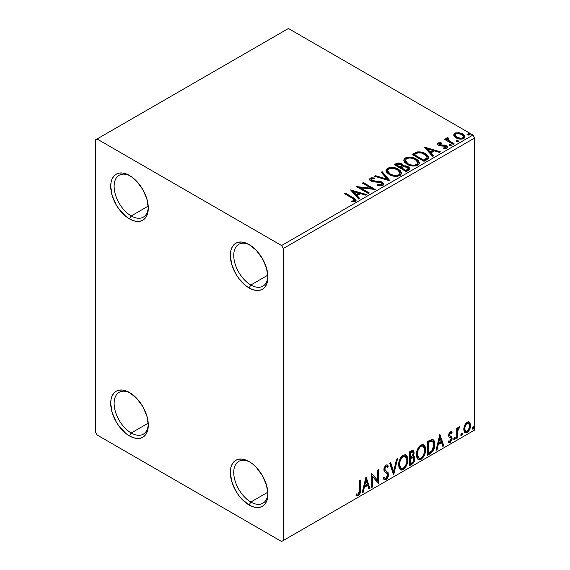<?xml version="1.0" encoding="UTF-8"?>
<svg xmlns="http://www.w3.org/2000/svg" width="570" height="570" viewBox="0 0 570 570"><rect width="100%" height="100%" fill="white"/><g stroke="black" fill="none" stroke-linecap="round" stroke-linejoin="round"><path stroke-width="0.85" d="M250.829 285A24.168 13.951 -120 0 0 267.893 276.087A24.168 13.951 60 0 1 262.905 286.197A24.168 13.951 60 0 1 250.829 285L267.843 275.175L250.829 285A24.168 13.951 60 0 1 235.04 263.703A24.168 13.951 60 0 1 238.744 244.338A24.168 13.951 60 0 1 249.995 245.079A24.168 13.951 -120 0 0 233.743 255.887A24.168 13.951 -120 0 0 250.829 285L249.119 287.957L250.829 285M249.119 244.551L249.119 244.551A26.583 15.347 60 0 1 267.914 277.106A26.583 15.347 60 0 1 249.119 287.957L245.449 285.428L238.673 278.274L235.823 273.928L231.748 264.537L230.323 255.403L230.679 251.377L231.748 247.921L233.486 245.171L235.823 243.233L238.673 242.179L241.922 242.051L245.449 242.849L249.119 244.551L256.308 250.358L262.407 258.581L266.482 267.971L267.914 277.106L267.551 281.131L266.482 284.587L264.744 287.337L262.407 289.275L259.557 290.329L256.308 290.458L252.781 289.66L249.119 287.957A26.583 15.347 60 0 1 230.323 255.403A26.583 15.347 60 0 1 249.119 244.551M131.214 215.945A24.168 13.951 -120 0 0 148.278 207.024A24.168 13.951 60 0 1 143.298 217.142A24.168 13.951 60 0 1 131.214 215.945L148.228 206.119L131.214 215.945A24.168 13.951 60 0 1 115.425 194.648A24.168 13.951 60 0 1 119.13 175.282A24.168 13.951 60 0 1 130.38 176.023A24.168 13.951 -120 0 0 114.128 186.832A24.168 13.951 -120 0 0 131.214 215.945L129.504 218.901L131.214 215.945M129.504 175.496L129.504 175.496A26.583 15.347 60 0 1 148.3 208.05A26.583 15.347 60 0 1 129.504 218.901L125.835 216.365L119.066 209.211L116.216 204.872L112.14 195.474L110.708 186.347L111.072 182.322L112.14 178.866L113.879 176.116L116.216 174.178L119.066 173.123L122.315 172.995L125.835 173.793L129.504 175.496L133.173 178.025L136.7 181.296L142.799 189.525L146.868 198.916L148.3 208.05L147.936 212.076L146.868 215.531L145.136 218.282L142.799 220.219L139.949 221.274L136.7 221.402L133.173 220.604L129.504 218.901A26.583 15.347 60 0 1 110.708 186.347A26.583 15.347 60 0 1 129.504 175.496L129.504 175.496M131.214 432.979A24.168 13.951 -120 0 0 148.278 424.066A24.168 13.951 60 0 1 143.298 434.176A24.168 13.951 60 0 1 131.214 432.979L148.228 423.161L131.214 432.979A24.168 13.951 60 0 1 115.425 411.69A24.168 13.951 60 0 1 119.13 392.324A24.168 13.951 60 0 1 130.38 393.065A24.168 13.951 -120 0 0 114.128 403.866A24.168 13.951 -120 0 0 131.214 432.979L129.504 435.943L131.214 432.979M129.504 392.53L129.504 392.53A26.583 15.347 60 0 1 148.3 425.092A26.583 15.347 60 0 1 129.504 435.943L125.835 433.407L119.066 426.253L116.216 421.914L112.14 412.516L110.708 403.382L111.072 399.356L112.14 395.908L113.879 393.157L116.216 391.22L119.066 390.165L122.315 390.03L125.835 390.835L129.504 392.53L136.7 398.337L142.799 406.567L146.868 415.957L148.3 425.092L147.936 429.117L146.868 432.566L145.136 435.316L142.799 437.254L139.949 438.309L136.7 438.444L133.173 437.639L129.504 435.943A26.583 15.347 60 0 1 110.708 403.382A26.583 15.347 60 0 1 129.504 392.53L129.504 392.53M250.829 502.042A24.168 13.951 -120 0 0 267.893 493.121A24.168 13.951 60 0 1 262.905 503.239A24.168 13.951 60 0 1 250.829 502.042L267.843 492.216L250.829 502.042A24.168 13.951 60 0 1 235.04 480.745A24.168 13.951 60 0 1 238.744 461.379A24.168 13.951 60 0 1 249.995 462.12A24.168 13.951 -120 0 0 233.743 472.929A24.168 13.951 -120 0 0 250.829 502.042L249.119 504.999L250.829 502.042M249.119 461.593L249.119 461.593A26.583 15.347 60 0 1 267.914 494.147A26.583 15.347 60 0 1 249.119 504.999L241.922 499.192L238.673 495.309L235.823 490.97L231.748 481.572L230.323 472.445L230.679 468.419L231.748 464.963L233.486 462.213L235.823 460.275L238.673 459.221L241.922 459.092L245.449 459.89L249.119 461.593L252.781 464.123L256.308 467.393L262.407 475.622L266.482 485.013L267.914 494.147L267.551 498.173L266.482 501.628L264.744 504.379L262.407 506.317L259.557 507.371L256.308 507.5L252.781 506.702L249.119 504.999A26.583 15.347 60 0 1 230.323 472.445A26.583 15.347 60 0 1 249.119 461.593L249.119 461.593M95.333 139.978L95.333 431.996L97.035 434.953L281.58 541.5L474.668 430.022L283.29 540.517L283.29 248.499L474.668 138.004L474.668 430.022L474.668 138.004L472.965 135.047L281.58 245.535L97.035 138.995L288.42 28.5L472.965 135.047L288.42 28.5L95.333 139.978L95.333 431.996L97.035 434.953L281.58 541.5L283.29 540.517L283.29 248.499L281.58 245.535L97.035 138.995L95.333 139.978M453.813 135.532L454.603 136.779L456.841 138.261L461.992 139.101L463.895 138.482L464.956 137.391L464.913 136.123L464.115 134.94L459.883 132.839L455.686 132.888L454.205 133.743L453.706 134.919L456.021 137.833C458.48 139.279 461.101 139.5 463.895 138.482L465.056 136.85L462.769 133.943L458.764 132.66L454.846 133.259L453.813 135.532L453.706 134.912M453.314 144.417L454.233 143.889L447.992 139.949L447.55 138.987L448.426 138.389L447.934 137.598L446.531 138.225L446.773 139.586L445.491 138.838L444.572 139.372L453.314 144.417L454.233 143.889L448.44 140.377L447.934 137.598L446.937 137.826L446.431 138.617L446.773 139.586L445.491 138.838L444.572 139.372L453.314 144.417M439.171 144.338L439.456 145.528L439.171 143.547L441.273 143.398L441.059 142.657L441.059 143.376L441.059 142.657L437.689 143.22L437.468 144.174L438.202 145.058L440.225 145.906L444.415 145.906L445.882 146.583L445.961 147.559L443.567 147.922L443.845 148.692L446.26 148.563L447.536 147.666L447.372 146.597L445.576 145.343L439.271 144.616L439 143.683L441.273 143.398L441.059 142.657L438.188 142.885L438.038 143.754L439.605 143.398M426.802 159.721L428.683 157.904L428.376 156.209L426.552 154.349L422.983 152.532L417.71 151.884L412.06 154.42L424.023 161.324L426.802 159.721L428.754 157.42L425.555 153.715C423.239 152.219 420.439 151.641 417.147 151.983L412.06 154.42L424.023 161.324L426.802 159.721M398.843 163.761L395.965 164.502C397.874 163.505 399.784 163.547 401.686 164.623L401.686 163.832C399.784 162.756 397.874 162.714 395.965 163.718L395.965 164.502L394.953 165.086L395.965 164.502L395.965 163.718L394.269 164.694L406.232 171.599L409.666 169.126L409.467 167.886L408.049 166.625L405.755 165.827L403.104 165.956L402.342 164.288L399.634 163.077L397.254 163.141L394.269 164.694L406.232 171.599L408.626 170.216L409.73 168.749L408.049 166.625L403.14 165.642M390.129 180.897L382.156 171.684L381.159 172.261L387.322 179.179L375.338 175.624L374.333 176.201L390.129 180.897L382.156 171.684L381.159 172.261L387.322 179.179L375.338 175.624L374.333 176.201L390.129 180.897M369.274 192.938L360.375 187.794L375.26 189.482L363.297 182.578L362.378 183.105L371.298 188.257L356.392 186.561L368.355 193.465L369.274 192.938L360.375 187.794L375.26 189.482L363.297 182.578L362.378 183.105L371.298 188.257L356.392 186.561L368.355 193.465L369.274 192.938M352.239 198.146L353.977 199.272L354.433 200.184L353.478 200.875L351.191 201.075L351.64 201.88L355.281 201.367L356.086 200.405L355.687 199.358L345.199 193.023L344.28 193.551L352.239 198.146L354.447 200.056L353.265 200.918L351.191 201.075L351.64 201.88L355.281 201.367L356.093 200.269L353.279 197.683L345.199 193.023L344.28 193.551L352.239 198.146M350.564 189.924L358.694 199.044L359.698 198.467L357.091 195.538L360.454 193.601L365.512 195.104L366.517 194.527L350.564 189.924L358.694 199.044L359.698 198.467L357.091 195.538L360.454 193.601L365.512 195.104L366.517 194.527L350.564 189.924M382.855 185.45L383.631 184.652L383.646 183.732L381.544 181.823L378.651 181.146L373.101 180.897L371.398 180.091L371.426 178.952L374.69 178.83L374.675 177.99L371.305 177.811L369.674 178.845L370.151 180.369L372.053 181.474L381.202 182.642L382.149 183.683L381.729 184.666L380.66 185.043L377.689 184.709L377.547 185.492L381.651 185.87L382.855 185.45L383.717 184.203L382.142 182.122L371.861 180.441L371.106 179.486L371.555 178.873L374.69 178.83L374.675 177.99L370.336 178.154L369.588 179.272L370.992 181.004L373.286 181.78L381.202 182.642L382.178 183.889L381.558 184.78L377.689 184.709L377.547 185.492L382.855 185.45M389.267 174.548L393.015 176.009L397.482 176.308L400.61 175.154L401.629 173.081L400.29 170.58L397.846 168.898L394.632 167.715L390.115 167.423L387.208 168.428L385.99 170.309L386.781 172.503L389.267 174.548C392.623 176.543 396.243 176.85 400.111 175.482L401.636 173.28L398.409 169.204C395.017 167.174 391.369 166.868 387.465 168.264L385.983 170.487L389.267 174.548M407.051 164.281L410.799 165.742L415.266 166.041L418.401 164.88L419.413 162.806L418.081 160.312L415.637 158.631L412.416 157.448L407.906 157.149L404.992 158.161L403.781 160.035L404.572 162.229L407.051 164.281C410.414 166.269 414.034 166.583 417.903 165.215L419.427 163.006L416.193 158.937C412.808 156.907 409.16 156.593 405.256 157.997L403.774 160.22L407.051 164.281M424.479 147.252L432.609 156.372L433.613 155.788L431.005 152.867L434.361 150.929L439.427 152.432L440.432 151.855L424.636 147.16L432.609 156.372L433.613 155.788L431.005 152.867L434.361 150.929L439.427 152.432L440.432 151.855L424.479 147.252M449.281 145.414L449.324 144.595L449.737 145.706L451.554 145.5L451.084 144.73L449.751 144.459L449.082 144.837L449.552 145.614L451.575 145.371M456.335 141.339L456.378 140.519L456.998 141.716L458.608 141.424L458.137 140.655L456.805 140.384L456.135 140.769L456.606 141.538L458.629 141.303M467.835 134.698L467.877 133.879L468.497 135.076L470.107 134.784L469.644 134.014L468.305 133.743L467.642 134.128L468.105 134.898L470.136 134.662M468.789 421.793L469.637 422.349L467.158 422.114L464.678 425.22L463.83 428.341L463.973 430.984L464.97 432.637L466.388 432.894L467.927 432.003L469.709 429.317L470.336 427.315L470.478 424.5L469.637 422.349L468.583 421.75L467.158 422.114L464.678 425.22L463.78 429.317L465.156 432.758L467.158 432.566C469.431 430.649 470.556 428.27 470.528 425.42L469.153 421.943M456.727 438.408L457.646 437.874L457.938 430.165L458.615 428.498L459.513 427.949L459.791 426.581L458.7 427.158L457.646 429.267L457.646 427.785L456.727 428.312L456.727 438.408L457.646 437.874L457.788 430.934L459.947 426.624L459.249 426.681L457.646 429.267L457.646 427.785L456.727 428.312L456.727 438.408M451.283 431.682L452.131 432.231L449.951 432.103L449.018 433.471L448.597 435.48L449.117 437.14L450.991 438.074L451.141 439.513L450.086 441.18L448.818 440.845L448.291 442.085L449.338 442.619L450.407 442.22L452.017 439.399L451.825 436.941L449.93 435.879L449.523 434.896L450.207 433.172L451.59 433.407L452.131 432.231L450.35 431.818L448.597 435.48L448.896 436.862L450.991 438.074L451.205 438.907L450.086 441.18L448.818 440.845L448.291 442.085L448.697 442.455M430.215 453.713L433.136 450.906L434.575 446.88L434.54 441.828L433.87 440.254L432.459 439.335L427.436 441.508L427.436 455.316L430.215 453.713L429.538 453.321L427.436 454.525L429.538 453.321L430.215 453.713C433.407 451.369 434.939 448.241 434.796 444.336L433.129 439.563L432.096 439.313L427.436 441.508L427.436 455.316L430.215 453.713M409.652 465.59L413.649 462.662L414.867 458.658L414.411 456.798L412.979 456.214L414.034 453.492L413.727 450.906L412.488 450.307L409.652 451.775L409.652 465.59L412.039 464.208C413.913 462.797 414.853 460.945 414.867 458.658L413.991 456.392L412.979 456.214L414.098 452.63L413.271 450.407L409.652 451.775L409.652 465.59M393.549 474.881L397.532 458.772L396.535 459.349L393.628 471.504L390.714 462.705L389.716 463.289L393.699 474.796L397.532 458.772L396.535 459.349L393.628 471.504L390.714 462.705L389.716 463.289L393.549 474.881M372.695 486.923L372.695 476.648L378.672 483.474L378.672 469.659L377.753 470.193L377.753 480.489L371.775 473.642L371.775 487.457L372.695 486.923L371.775 486.666L372.695 486.923L372.695 476.648L378.466 483.595L378.672 469.659L377.753 470.193L377.753 480.489L371.775 473.642L371.775 487.457L372.695 486.923M356.129 495.245L358.395 495.537L357.711 495.145L359.506 492.751L359.898 489.039C360.261 491.333 359.535 493.371 357.711 495.145L358.395 495.537C360.219 493.762 360.945 491.732 360.582 489.43L359.898 489.039L359.898 480.503L359.898 489.039L360.582 489.43L360.582 480.104L359.656 480.638L359.492 492.345L358.38 494.126L356.599 493.912L356.129 495.245L357.112 495.772L358.559 495.43L359.627 494.325L360.411 492.295L360.582 480.104L359.656 480.638L359.656 489.83L358.38 494.126L356.599 493.912L356.129 495.245L356.592 495.558M365.947 477.012L362.114 493.036L363.111 492.459L364.344 487.322L367.7 485.376L368.933 489.096L369.93 488.519L366.097 476.919L362.114 493.036L363.111 492.459L364.344 487.322L367.7 485.376L368.933 489.096L369.93 488.519L365.947 477.012M386.845 466.424L385.327 466.089L386.845 466.424L387.614 467.329L388.334 466.068L387.379 464.978L386.025 465.063L383.888 469.516L384.358 471.347L387.265 473.755L387.572 474.931L385.897 478.237L384.95 478.273L384.023 477.019L383.275 478.152L384.408 479.726L385.961 479.619L387.486 477.981L388.334 475.808L388.149 472.744L385.242 470.264L384.807 468.932L385.748 466.673L386.802 466.403L387.614 467.329L388.334 466.068L386.809 464.828L385.477 465.476L384.009 468.333L384.002 470.542L384.551 471.575L387.116 473.535L387.536 475.43L386.895 477.211L385.712 478.323L384.707 478.088L384.023 477.019L383.275 478.152L383.809 479.149L384.586 479.812L385.961 479.619L384.087 479.477M398.608 465.12L399.214 468.39L401.195 470.129L403.225 469.651L405.256 467.763L407.066 464.187L407.75 461.016L407.557 457.404L406.702 455.601L405.206 454.668L402.612 455.53L400.646 457.81L399.143 461.33L398.608 465.12L400.503 469.872L403.225 469.651C406.339 466.951 407.871 463.652 407.807 459.741L405.926 454.931L403.154 455.174C400.055 457.902 398.544 461.216 398.608 465.12M416.399 454.846L417.005 458.123L418.978 459.862L421.009 459.384L423.047 457.496L424.857 453.92L425.541 450.742L425.348 447.129L424.493 445.334L422.997 444.401L420.404 445.263L418.437 447.536L416.934 451.055L416.399 454.846L418.287 459.605L421.009 459.384C424.13 456.684 425.655 453.378 425.598 449.466L423.709 444.657L420.938 444.906C417.846 447.635 416.328 450.948 416.399 454.846M439.862 434.333L436.029 450.357L437.026 449.78L438.259 444.643L441.615 442.705L442.847 446.424L443.845 445.847L439.862 434.333L436.029 450.357L437.026 449.78L438.259 444.643L441.615 442.705L442.847 446.424L443.845 445.847L439.862 434.333M453.813 439.114L454.247 439.905L454.91 439.527L455.159 437.575L454.411 437.646L453.855 438.693L454.582 439.826L455.345 438.23L454.582 437.525L453.813 439.114M460.866 435.045L461.308 435.829L461.964 435.452L462.213 433.506L461.465 433.578L460.909 434.618L461.636 435.751L462.405 434.155L461.636 433.449L460.866 435.045M472.366 428.405L472.808 429.196L473.471 428.811L473.713 426.866L472.965 426.937L472.416 427.977L473.136 429.11L473.905 427.514L473.136 426.809L472.366 428.405M355.908 495.166L357.711 495.145L356.221 495.316M365.79 477.66L369.246 488.127L369.93 488.519L368.712 488.433L369.246 488.127L365.79 477.66M367.016 484.984L367.7 485.376L367.016 484.984L363.66 486.923L364.344 487.322L363.66 486.923L362.427 492.06L363.111 492.459L362.335 492.117L363.66 486.923L367.016 484.984M365.334 479.904L364.052 485.284L364.736 485.676L364.052 485.284L365.334 479.904L366.018 480.296L367.308 484.186L364.736 485.676L366.018 480.296L365.334 479.904M371.775 473.727L377.753 480.489L371.775 473.727M377.988 470.058L377.988 483.018L377.988 470.058M378.081 483.132L378.672 483.474L378.081 483.132M372.011 476.256L372.695 476.648L372.011 476.256L372.011 486.531L372.011 476.256M383.767 477.404L384.95 478.273M387.65 465.669L387.101 466.638L387.65 465.669M384.807 468.932L386.011 466.488L385.327 466.089L384.123 468.533L385.363 470.393L384.807 468.932M386.503 471.112L384.679 470.001L386.503 471.112L385.819 470.72L388.491 474.425L386.503 471.112M385.961 479.619C387.628 478.237 388.469 476.506 388.491 474.425L387.807 474.026C387.785 476.107 386.945 477.838 385.277 479.22L385.961 479.619M383.902 479.42L385.84 478.807M386.353 478.251L387.65 475.409L387.764 473.406L386.909 471.554L384.743 470.058M387.65 472.844L387.465 472.345M384.679 470.001L384.137 468.768L384.422 467.186L385.192 466.182L386.125 466.011M384.536 477.981L383.639 477.211M390.251 462.975L392.944 471.112L393.628 471.504L392.944 471.112L390.251 462.975M396.635 459.292L393.172 473.748L396.635 459.292M405.576 454.767L407.13 459.342L407.807 459.741L407.13 459.342C407.187 463.253 405.655 466.559 402.541 469.26L403.225 469.651L402.541 469.26L400.176 469.644M400.389 469.709L403.076 468.903L405.384 466.089L406.873 461.957L406.873 456.998M400.888 468.219L399.72 467.457L399.05 466.032L399.314 460.973L401.658 456.827L403.361 455.836L404.793 456.093M405.398 456.435L402.513 456.171L405.398 456.435L406.887 460.268C406.952 463.417 405.719 466.082 403.19 468.255L401.045 468.412L399.527 464.578L398.843 464.187L400.361 468.02L401.045 468.412M399.527 464.578C399.47 461.444 400.696 458.772 403.19 456.57L402.513 456.171C400.012 458.38 398.786 461.052 398.843 464.187L399.527 464.578L400.176 460.809L401.943 457.646L403.624 456.356L405.477 456.484L406.688 458.401L406.845 461.294L406.025 464.6L404.828 466.73L403.19 468.255L401.572 468.618L400.404 467.856L399.527 464.578M412.894 450.286L413.414 452.238L414.098 452.63L413.414 452.238L412.908 454.718M412.716 451.875L412.032 451.483L410.842 451.718L411.526 452.11L410.842 451.718L409.887 452.267L410.571 452.658L412.716 451.875L413.179 453.186L412.295 455.829L412.979 456.214L412.295 455.822L410.571 457.09L409.887 456.691L409.887 452.267L412.096 451.526M413.606 456.249L414.183 458.266L414.867 458.658L414.183 458.266C414.169 460.553 413.229 462.398 411.355 463.809L412.039 464.208L411.355 463.809L409.652 464.799L412.267 463.118L413.799 460.56L414.155 457.724L413.514 456.157M412.801 454.938L413.414 452.238L412.737 450.122M413.378 451.59L413.257 451.005M413.314 457.646L411.818 457.161L412.502 457.553L411.818 457.161L410.35 457.845L411.034 458.237L409.887 458.109L410.571 458.508L413.314 457.646L413.941 459.185C413.856 460.93 413.086 462.213 411.626 463.032L410.571 463.638L409.887 463.246L409.887 458.109L411.975 457.133L413.058 457.746M413.179 453.186C413.129 454.824 412.416 456.036 411.041 456.819L410.571 457.09L410.571 452.658L409.887 452.267L409.887 456.691L410.571 457.09L410.571 452.658L412.559 451.825L413.179 453.186M410.571 463.638L410.571 458.508L409.887 458.109L409.887 463.246L410.571 463.638L410.571 458.508L413.115 457.56L413.856 458.444L413.742 460.474L412.744 462.22L410.571 463.638M423.368 444.5L424.914 449.075L425.598 449.466L424.914 449.075C424.971 452.986 423.446 456.292 420.332 458.985L421.009 459.384L420.332 458.985L417.96 459.377M418.18 459.441L420.867 458.636L423.168 455.815L424.664 451.682L424.657 446.73M418.679 457.952L417.511 457.19L416.834 455.765L416.684 452.886L417.283 450.143L419.869 446.189L421.152 445.562L422.584 445.818M423.182 446.168L420.297 445.904L423.182 446.168L424.678 449.994C424.736 453.15 423.503 455.815 420.981 457.981L418.836 458.145L417.318 454.311L416.634 453.912L418.152 457.746L418.836 458.145M417.318 454.311C417.261 451.176 418.48 448.505 420.981 446.296L420.297 445.904C417.803 448.113 416.577 450.777 416.634 453.912L417.318 454.311L417.967 450.542L419.727 447.379L421.415 446.089L423.268 446.217L424.479 448.134L424.664 450.507L423.809 454.333L422.619 456.456L420.981 457.981L419.363 458.344L418.195 457.582L417.318 454.311M432.772 439.406L434.119 443.945L434.796 444.336L434.119 443.945C434.255 447.849 432.723 450.977 429.538 453.321L430.621 452.594M431.169 452.124L432.808 449.858L433.998 445.833L433.991 442.106L432.708 439.349M432.566 441.087L430.927 440.51L431.611 440.902L430.927 440.51L428.277 441.65L428.961 442.042L428.277 441.65L427.678 441.999L428.362 442.391L431.611 440.902L432.566 441.087L433.877 444.864L431.811 451.027L428.362 453.371L427.678 452.972L428.362 453.371L428.362 442.391L427.678 441.999L427.678 452.972L427.678 441.999L430.607 440.567L432.017 440.781M439.705 434.988L443.161 445.448L443.845 445.847L442.626 445.761L443.161 445.448L439.705 434.988M440.931 442.313L441.615 442.705L440.931 442.313L437.575 444.251L438.259 444.643L437.575 444.251L436.342 449.388L437.026 449.78L436.242 449.445L437.575 444.251L440.931 442.313M439.249 437.226L437.967 442.605L438.651 443.004L437.967 442.605L439.249 437.226L439.933 437.625L441.223 441.515L438.651 443.004L439.933 437.625L439.249 437.226M450.792 432.894L449.723 432.63L451.59 433.407L452.131 432.231L451.611 431.818M452.131 432.231L451.447 431.832L450.955 432.908L451.276 431.675M450.485 432.637L451.59 433.407M449.523 434.896L450.407 433.022L449.723 432.63L448.839 434.504L449.744 435.687L449.523 434.896M450.927 436.278L449.723 435.722M451.283 436.442L449.744 435.687M452.131 438.323L451.825 436.941L451.141 436.542L451.447 437.931L452.131 438.323L451.447 437.931L449.502 441.964L450.186 442.363L452.131 438.323M448.291 442.085L450.186 442.363L448.391 442.199M450.058 437.468L450.991 438.074M450.307 437.674L449.103 437.133M449.416 437.354L450.008 437.596M449.003 437.09L450.101 437.496M448.405 442.206L449.944 441.65L450.97 440.14L451.447 437.931L450.913 436.264M449.06 435.288L449.06 433.485L450.414 432.601M455.045 437.482L454.582 437.525M454.632 437.496L455.345 438.23L454.668 437.838L453.898 439.427L454.582 439.826L453.848 439.456M454.126 439.862L454.582 439.826M453.813 439.47L454.618 437.461M456.962 428.177L456.962 428.875L457.646 429.267L456.962 428.875L456.962 428.177M458.28 427.707L459.078 426.802L458.829 427.557L459.513 427.949L458.344 427.657M457.432 429.146L457.111 430.542L457.788 430.934L457.111 430.542L456.962 434.091L457.646 434.482L456.962 434.091L456.962 437.482L457.646 437.874L456.727 437.618L456.962 434.091M456.969 433.228L457.489 428.982M462.099 433.407L461.636 433.449M461.686 433.428L462.405 434.155L461.721 433.763L460.952 435.359L461.636 435.751L460.902 435.38M461.18 435.786L461.636 435.751M460.866 435.402L461.679 433.392M469.637 422.349L468.953 421.957L469.844 425.028L470.528 425.42L469.844 425.028C469.872 427.878 468.747 430.257 466.474 432.167L467.158 432.566L466.474 432.167L464.828 432.509M464.286 432.238L466.082 432.366L468.17 430.535M468.561 429.887L469.837 425.484L469.637 423.275L468.732 421.736M465.384 431.169L464.158 429.652L464.336 426.225L465.897 423.403L467.051 422.733L467.999 422.961M468.54 423.261L466.474 422.961L468.54 423.261L469.609 425.961C469.651 428.07 468.832 429.858 467.158 431.326L465.697 431.426L464.7 428.79L464.016 428.398L465.013 431.034L465.697 431.426M464.7 428.79C464.664 426.674 465.476 424.857 467.158 423.353L466.474 422.961C464.799 424.465 463.98 426.274 464.016 428.398L464.7 428.79L465.284 425.861L466.346 424.044L467.735 423.132L468.683 423.353L469.473 424.693L469.602 426.303L468.255 430.3L466.06 431.568L465.02 430.578L464.7 428.79M473.599 426.773L473.136 426.809M473.185 426.788L473.905 427.514L473.221 427.122L472.452 428.718L473.136 429.11L472.402 428.74M472.68 429.146L473.136 429.11M472.366 428.761L473.178 426.752M367.308 484.186L364.736 485.676L366.018 480.296L367.308 484.186M428.362 442.391L432.195 440.938L433.407 442.085L433.877 444.864L433.449 447.963L432.352 450.343L428.362 453.371L428.362 442.391M441.223 441.515L438.651 443.004L439.933 437.625L441.223 441.515M281.58 245.535L472.965 135.047L474.668 138.004L283.29 248.499L281.58 245.535M283.29 540.517L474.668 430.022L283.29 540.517M356.079 200.882L354.397 199.151L344.964 193.95L345.199 193.023L345.199 193.814L353.279 198.474L353.279 197.683L353.279 198.474L356.015 200.647M354.44 200.761L353.685 201.609L351.191 201.865L353.265 201.702L353.265 200.918L353.265 201.702L354.041 201.452L354.447 200.056M351.362 190.815L365.612 195.047L351.362 190.815M357.091 196.329L357.091 195.538L357.091 196.329L359.235 198.731L357.091 196.329M353.528 192.339L356.257 195.396L358.829 193.907L358.829 193.123L358.829 193.907L356.257 195.396L356.257 194.605L356.257 195.396L353.528 192.339L353.528 191.548L358.829 193.123L356.257 194.605L353.528 191.548L353.528 192.339M357.832 187.388L371.298 189.048L371.298 188.257L371.298 189.048L357.832 187.388M363.062 183.504L363.297 182.578L363.297 183.362L373.842 189.454L363.062 183.504M360.375 188.585L360.375 187.794L360.375 188.585L368.591 193.33L360.375 188.585M381.558 185.571L377.689 185.528L377.689 184.709L377.689 185.499L381.558 185.571L382.178 183.889M369.659 179.664L370.336 178.154L370.336 178.944L374.675 178.78L374.675 177.99L374.675 178.83L371.305 178.602L370.115 179.094L369.588 180.027M371.106 179.486L371.861 181.232L371.861 180.441L371.861 181.232L373.963 181.802L373.963 181.011L373.963 181.802L376.293 181.83L376.293 181.046L376.293 181.83L382.142 182.913L382.142 182.122L382.142 182.913L383.66 184.573M383.646 184.523L382.67 183.262L380.874 182.364M380.176 182.172L372.83 181.623L371.398 180.882L371.163 180.035M369.923 179.258L369.674 179.628M382.171 184.766L381.729 185.457M375.238 176.472L375.338 175.624L375.338 176.415L387.322 179.97L387.322 179.179L387.322 179.97L375.238 176.472M381.622 172.788L382.156 171.684L382.156 172.475L389.488 180.704L382.156 172.475L381.622 172.788M386.018 170.9L387.465 169.055L387.465 168.264L387.465 169.055C391.369 167.651 395.017 167.965 398.409 169.995L398.409 169.204L398.409 169.995L401.601 173.665M388.697 168.513L386.574 169.767L385.99 171.093M401.629 173.871L400.966 172.161L398.929 170.316L393.143 168.243M391.668 168.136L389.51 168.307M399.941 172.938L400.062 173.337M400.097 173.843L399.584 175.018L397.881 176.002L393.172 175.98L389.36 174.278L388.106 173.066L387.557 171.406M387.55 170.758L387.55 171.541L390.179 174.805L390.179 174.014L390.179 174.805C392.858 176.401 395.751 176.657 398.857 175.581L398.857 174.798C395.751 175.874 392.858 175.61 390.179 174.014L387.55 170.758L388.733 168.948C391.875 167.865 394.796 168.129 397.482 169.732L400.104 172.924L398.857 175.581L400.104 172.924M403.104 165.956L401.686 163.832L403.104 166.739L403.104 165.956L403.104 166.739L408.049 167.416L408.049 166.625L408.049 167.416L409.666 169.126M409.673 169.162L408.626 167.794L406.994 166.932L403.104 166.739M409.467 168.677L409.11 168.214M404.415 166.547L403.745 166.618M403.111 166.155L402.028 164.844L399.62 163.868M408.17 169.269L405.926 171.15L401.48 168.578L401.48 167.794L403.546 166.761L407.13 167.16L408.17 168.492L406.98 169.753L406.98 170.537L408.17 169.283L408.17 168.492M407.799 169.967L407.415 170.266M401.743 166.746L401.13 167.345M400.724 167.601L400.724 166.811L400.254 167.872L400.724 167.601L400.254 167.872L396.421 165.656L396.421 164.865L397.376 164.317L400.781 164.381L401.814 165.656L400.724 166.811L400.724 167.601L401.814 166.447L401.814 165.656M400.254 167.081L396.421 164.865L396.421 165.656L400.254 167.872L400.254 167.081L396.421 164.865L398.608 163.882L400.781 164.381L401.814 165.614L400.254 167.081M408.07 168.87L405.926 170.359L405.926 171.15L406.98 170.537L406.98 169.753L405.926 170.359L401.48 167.794L401.48 168.578L405.926 171.15L405.926 170.359L401.48 167.794L403.546 166.761L405.448 166.611L407.55 167.445L408.084 168.848M403.809 160.626L405.256 158.788L405.256 157.997L405.256 158.788C409.16 157.384 412.808 157.698 416.193 159.721L416.193 158.937L416.193 159.721L419.392 163.398M406.488 158.246L404.365 159.493L403.781 160.826M419.413 163.597L418.758 161.887L416.72 160.042L410.934 157.976M409.459 157.869L407.301 158.04M417.732 162.671L417.853 163.056M417.888 163.576L417.368 164.744L415.673 165.735L410.956 165.713L407.151 164.01L405.89 162.792L405.341 161.139M405.341 160.484L405.341 161.274L407.97 164.538L407.97 163.747L407.97 164.538C410.642 166.134 413.535 166.39 416.642 165.314L416.642 164.523C413.535 165.599 410.642 165.343 407.97 163.747L405.341 160.484L406.524 158.681C409.666 157.598 412.58 157.862 415.274 159.465L417.896 162.65L416.642 165.314L417.896 162.65M428.376 156.999L425.555 154.499L420.617 152.732L416.912 152.824L412.744 154.819L413.87 154.164L413.87 153.373L413.87 154.164L417.147 152.774L417.147 151.983L417.147 152.774C420.439 152.425 423.239 153.002 425.555 154.499L425.555 153.715L425.555 154.499L428.704 157.819M427.115 157.847L426.674 158.937L423.717 160.875L414.205 155.389L423.717 160.875L423.717 160.085L414.205 154.598L414.205 155.389L414.205 154.598L417.796 152.917C420.461 152.568 422.733 153.009 424.629 154.242L427.122 157.092L426.859 158.709L427.122 157.092M426.859 157.918L424.707 159.514L424.707 160.305L426.859 158.709L426.859 157.918L423.717 160.085L423.717 160.875L424.707 160.305L424.707 159.514L423.717 160.085L414.205 154.598L417.796 152.917L421.515 152.988L426.21 155.389L427.037 156.615L426.859 157.918M425.277 148.143L439.527 152.375L425.277 148.143M431.005 153.658L431.005 152.867L431.005 153.658L433.143 156.059L431.005 153.658M427.443 149.661L430.172 152.724L432.744 151.235L432.744 150.444L432.744 151.235L430.172 152.724L430.172 151.934L430.172 152.724L427.443 149.661L427.443 148.87L432.744 150.444L430.172 151.934L427.443 148.87L427.443 149.661M444.764 148.763L445.747 148.513L445.747 147.723L443.567 147.922L443.845 148.692L446.923 148.286L447.607 147.316L446.339 145.706L446.339 146.49L444.685 145.884L446.339 146.49L446.339 145.706L444.685 145.101L444.685 145.884L442.291 145.849L444.685 145.884L444.685 145.101L442.291 145.065L442.291 145.849L440.924 145.906L442.291 145.849L442.291 145.065L440.475 145.072L440.475 145.863L439.926 145.735L440.475 145.863L440.475 145.072L439.456 144.744L439.456 145.528L439.107 145.272L439.171 143.547M447.543 147.737L446.339 146.49L447.521 147.687M437.503 144.26L438.038 142.963L437.411 143.854L438.579 145.3L440.225 145.906L445.462 146.262L445.747 148.513L446.096 148.164L444.707 148.763M446.111 147.758L446.139 147.16L445.747 147.723M440.268 143.391L438.351 143.612L437.482 144.317M449.324 144.595L449.324 145.386L451.084 145.514L451.084 144.73L449.06 144.972M451.319 145.742L451.084 144.73L451.362 145.713M451.39 145.742L449.245 145.436M450.699 145.343L450.236 145.243M445.255 139.764L445.491 138.838L445.491 139.629L446.773 140.37L446.773 139.586L446.773 140.37L445.255 139.764M446.51 139.052L446.937 137.826L446.937 138.617L447.934 138.382L447.934 137.598L447.992 138.474L446.445 139.237M447.55 139.85L447.856 138.531M447.856 139.322L448.44 141.168L448.44 140.377L448.44 141.168L451.29 142.977L451.29 142.194L451.29 142.977L453.549 144.281L448.59 141.289L447.55 139.778M456.378 140.519L456.378 141.31L458.137 141.446L458.137 140.655L456.114 140.904M458.373 141.674L458.137 140.655L458.415 141.645M458.444 141.666L456.299 141.367M457.753 141.267L457.29 141.175M455.694 133.679L453.749 135.304L454.846 134.05L454.846 133.259L454.846 134.05L458.764 133.451L458.764 132.66L458.764 133.451L462.769 134.727L462.769 133.943L462.769 134.727L465.013 137.235L464.115 135.731L461.899 134.285L459.327 133.53L456.549 133.473M463.595 137.114L462.819 138.653L459.748 139.052L456.392 137.74L455.423 136.743L455.181 135.51M455.138 135.04L455.138 135.831L456.948 138.097L456.948 137.306L456.948 138.097C458.75 139.194 460.71 139.379 462.819 138.653L462.819 137.869C460.71 138.588 458.75 138.403 456.948 137.306L455.138 135.04L455.915 133.879C458.059 133.188 460.033 133.38 461.85 134.477L463.638 136.657L462.819 138.653L463.638 136.657M467.877 133.879L467.877 134.67L469.644 134.805L469.644 134.014L467.614 134.263M469.872 135.033L469.644 134.014L469.915 135.005L467.799 134.727M469.253 134.627L468.797 134.534M358.829 193.123L356.257 194.605L353.528 191.548L358.829 193.123M397.482 169.732L399.563 171.477L400.076 173.259L399.064 174.662L396.741 175.446L394.326 175.403L391.084 174.484L388.662 172.91L387.572 171.043L388.334 169.219L390.878 168.314L393.307 168.335L397.482 169.732M415.274 159.465L417.347 161.21L417.888 162.785L417.048 164.26L414.532 165.172L410.956 164.922L408.412 163.989L406.446 162.635L405.356 160.776L406.125 158.952L408.661 158.04L411.091 158.068L415.274 159.465M432.744 150.444L430.172 151.934L427.443 148.87L432.744 150.444M461.85 134.477L463.239 135.646L463.574 137.035L461.379 138.303L457.247 137.47L455.915 136.558L455.138 135.133L455.651 134.064L457.375 133.458L461.85 134.477M450.036 435.95L449.352 435.551"/></g></svg>
